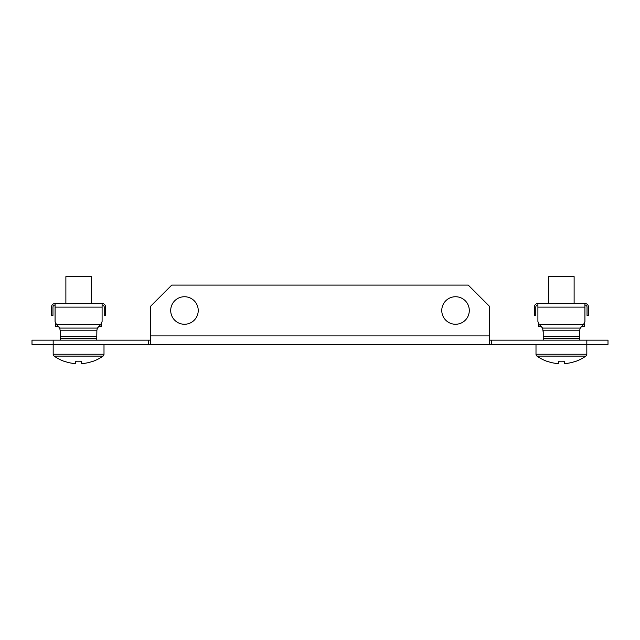 <?xml version="1.0" encoding="UTF-8"?>
<svg xmlns="http://www.w3.org/2000/svg" width="640" height="640" viewBox="0 0 640 640"><rect width="100%" height="100%" fill="white"/><g stroke="black" fill="none" stroke-linecap="round" stroke-linejoin="round"><path stroke-width="0.96" d="M455.528 324.264A13.768 13.768 0 0 1 441.768 310.504A13.768 13.768 0 0 1 455.528 296.736A13.768 13.768 0 0 1 469.296 310.504A13.768 13.768 0 0 1 455.528 324.264M184.472 296.736A13.768 13.768 0 0 0 170.704 310.504A13.768 13.768 0 0 0 184.472 324.264A13.768 13.768 0 0 0 198.232 310.504A13.768 13.768 0 0 0 184.472 296.736M32 340.152L53.176 340.152L53.176 344.384L32 344.384L32 340.152M150.592 340.152L53.176 340.152M586.824 340.152L608 340.152L608 344.384L586.824 344.384L586.824 340.152L489.408 340.152M536 344.384L536 354.232L586.824 354.232A2.288 2.288 0 0 1 585.856 356.104A2.288 2.288 0 0 0 586.824 354.232L586.824 344.384L53.176 344.384L53.176 354.232A2.288 2.288 0 0 0 54.144 356.104A42.352 42.352 0 0 0 65.44 361.776L65.488 361.68A42.248 42.248 0 0 0 72.92 363.376L75.584 363.376L75.584 361.68A41.896 37.496 0 0 0 78.592 361.776A41.896 37.496 0 0 0 81.592 361.68L81.592 363.376L84.256 363.376A42.248 42.248 0 0 0 91.688 361.68L91.736 361.776A42.352 42.352 0 0 0 103.032 356.104L54.144 356.104M491.528 340.152L491.528 344.384M148.472 340.152L148.472 344.384M150.592 344.384L150.592 306.264L171.768 285.088L468.232 285.088L489.408 306.264L489.408 344.384M56.424 324.48L55.08 321.568L55.08 303.512L102.096 303.512L102.096 321.568L100.752 324.48L97.4 328.08L96.88 330.2L97.4 328.08L59.776 328.08L56.424 324.48L100.752 324.48M59.776 328.08L60.4 332.336L60.296 330.2L96.88 330.2L96.776 336.552L60.4 336.552L60.4 332.336M96.776 340.152L96.776 336.552M60.4 336.552L60.4 340.152M96.776 338.664L60.4 338.664M55.08 305A2.12 2.12 0 0 0 52.968 307.112L52.968 315.376L51.48 315.376L51.48 307.112A3.6 3.6 0 0 1 55.08 303.512M102.096 303.512A3.6 3.6 0 0 1 105.696 307.112L105.696 315.376L104.208 315.376L104.208 307.112A2.12 2.12 0 0 0 102.096 305M101.456 323.672L101.456 326.6L98.304 326.6M58.872 326.6L55.72 326.6L55.72 323.672M104 344.384L104 354.232A2.288 2.288 0 0 1 103.032 356.104A2.288 2.288 0 0 0 104 354.232L53.176 354.232M91.296 303.512L91.296 276.624L65.88 276.624L65.88 303.512M539.248 324.48L537.904 321.568L537.904 303.512L584.92 303.512L584.92 321.568L583.576 324.48L580.224 328.08L579.704 330.2L580.224 328.08L542.6 328.08L539.248 324.48L583.576 324.48M542.6 328.08L543.224 332.336L543.12 330.2L579.704 330.2L579.6 336.552L543.224 336.552L543.224 332.336M579.6 340.152L579.6 336.552M543.224 336.552L543.224 340.152M579.6 338.664L543.224 338.664M537.904 305A2.12 2.12 0 0 0 535.792 307.112L535.792 315.376L534.304 315.376L534.304 307.112A3.6 3.6 0 0 1 537.904 303.512M584.92 303.512A3.6 3.6 0 0 1 588.52 307.112L588.52 315.376L587.032 315.376L587.032 307.112A2.12 2.12 0 0 0 584.92 305M584.28 323.672L584.28 326.6L581.128 326.6M541.696 326.6L538.544 326.6L538.544 323.672M536 354.232A2.288 2.288 0 0 0 536.968 356.104A42.352 42.352 0 0 0 548.264 361.776L548.312 361.68A42.248 42.248 0 0 0 555.744 363.376L558.408 363.376L558.408 361.68A41.896 37.496 0 0 0 561.408 361.776A41.896 37.496 0 0 0 564.416 361.68L564.416 363.376L567.08 363.376A42.248 42.248 0 0 0 574.512 361.68L574.56 361.776A42.352 42.352 0 0 0 585.856 356.104L536.968 356.104M574.12 303.512L574.12 276.624L548.704 276.624L548.704 303.512M150.592 335.912L489.408 335.912M55.08 307.112L102.096 307.112M537.904 307.112L584.92 307.112"/></g></svg>

